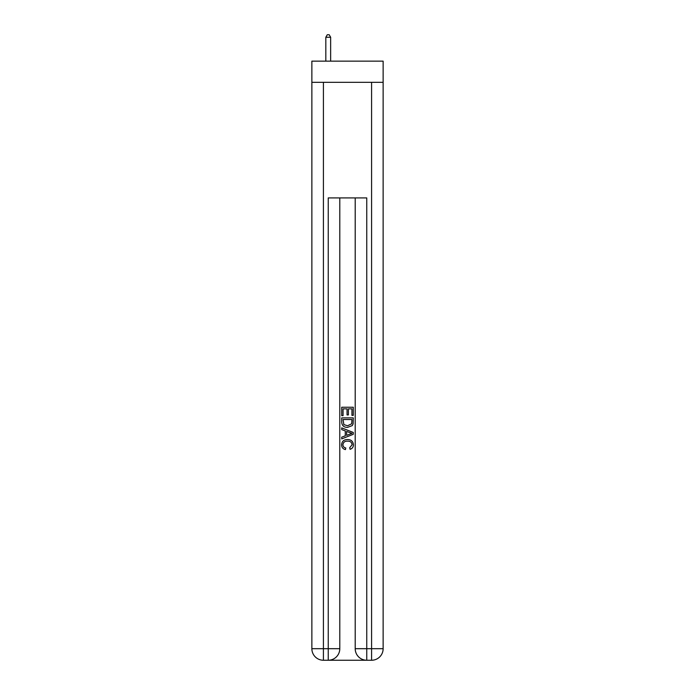 <?xml version="1.0" encoding="UTF-8"?>
<svg xmlns="http://www.w3.org/2000/svg" width="695" height="695" viewBox="0 0 695 695"><rect width="100%" height="100%" fill="white"/><g stroke="black" fill="none" stroke-linecap="round" stroke-linejoin="round"><path stroke-width="1.04" d="M383.136 82.331L383.136 61.143L311.864 61.143L311.864 82.331L383.136 82.331L383.136 648.696L371.582 648.696L371.582 82.331M329.1 660.25L365.9 660.25M323.418 82.331L323.418 648.696L328.24 648.696L328.24 660.25A11.554 11.554 0 0 0 339.794 648.696L339.794 197.919L339.794 648.696A11.554 11.554 0 0 1 328.24 660.25L323.418 660.25A11.554 11.554 0 0 1 311.864 648.696L311.864 82.331M366.76 660.25L366.76 648.696L355.206 648.696A11.554 11.554 0 0 0 366.76 660.25L371.582 660.25L371.582 648.696L366.76 648.696L366.76 197.919L328.24 197.919L328.24 648.696L339.794 648.696M355.206 648.696L355.206 197.919M371.582 660.25A11.554 11.554 0 0 0 383.136 648.696M341.723 415.671L341.723 407.227L353.277 407.227L353.277 415.375L351.948 415.375L351.948 408.86L348.386 408.86L348.386 414.932L347.057 414.932L347.057 408.86L343.052 408.86L343.052 415.671L341.723 415.671M341.723 422.039L341.723 417.895L353.277 417.895L353.112 423.889L352.287 425.575L347.561 427.382C343.869 427.39 341.923 425.609 341.723 422.039M343.052 419.528L343.869 424.636L347.587 425.748L351.705 423.776L351.948 419.528L343.052 419.528M341.723 429.606L341.723 427.868L353.277 432.464L353.277 434.297L341.723 438.892L341.723 437.155L345.276 435.843L345.276 430.917L341.723 429.606M349.811 432.594L346.614 431.404L346.614 435.357L351.948 433.376L349.811 432.594M342.904 444.731C343.035 446.538 343.999 447.615 345.797 447.98L345.424 449.604C342.974 448.97 341.688 447.398 341.575 444.887C341.888 441.334 343.886 439.553 347.587 439.527C351.14 439.605 353.086 441.377 353.425 444.852C353.364 447.137 352.252 448.623 350.072 449.309L349.715 447.676L352.096 444.774C351.748 442.281 350.254 441.073 347.596 441.16C344.885 441.021 343.321 442.211 342.904 444.731M330.646 61.143L330.646 37.252L325.825 37.252L325.825 61.143M325.825 37.252L327.276 34.75L329.195 34.75L330.646 37.252M323.418 660.25L323.418 648.696L311.864 648.696"/></g></svg>
